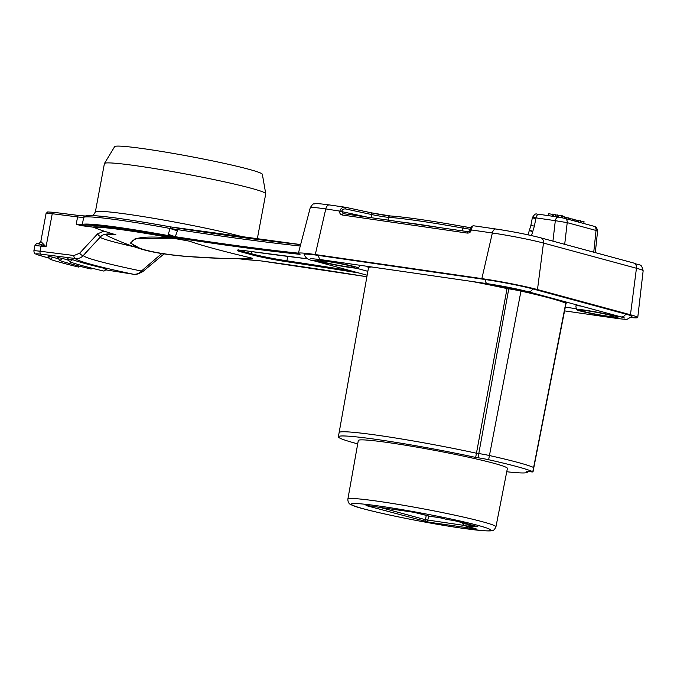<?xml version="1.0" encoding="UTF-8"?>
<svg xmlns="http://www.w3.org/2000/svg" width="677" height="677" viewBox="0 0 677 677"><rect width="100%" height="100%" fill="white"/><g stroke="black" fill="none" stroke-linecap="round" stroke-linejoin="round"><path stroke-width="1.02" d="M316.946 260.247A21.097 1.21 10.6 0 1 338.559 263.108A21.097 1.21 10.6 0 1 358.378 268.075A21.097 1.21 10.6 0 1 358.353 268.1A21.097 1.21 10.6 0 1 337.18 265.325A21.097 1.21 10.6 0 1 316.921 260.323A21.097 1.21 10.6 0 1 316.946 260.247M565.303 307.138L576.313 308.729M356.271 268.194L367.856 271.325M576.457 309.584A21.097 1.21 10.6 0 1 585.241 310.201A21.097 1.21 10.6 0 1 607.032 314.187A21.097 1.21 10.6 0 1 617.915 317.344A21.097 1.21 10.6 0 1 609.139 316.675A21.097 1.21 10.6 0 1 587.738 312.774A21.097 1.21 10.6 0 1 576.457 309.584L575.856 305.962A22.349 1.286 10.6 0 1 581.137 306.08M261.068 260.916A0.863 0.575 97.6 0 0 261.11 260.924L366.892 276.741A388.166 22.341 -169.4 0 0 261.068 260.916L256.312 260.417A92.004 5.298 10.6 0 1 238.803 258.749M248.789 258.665A82.628 4.756 -169.4 0 0 249.678 258.682L250.118 258.614M251.802 258.445L252.428 258.25C250.143 259.012 223.63 258.876 199.021 257.319C175.377 255.813 157.005 253.24 143.905 249.61C130.805 245.624 128.215 242.027 136.136 238.829C143.744 235.943 167.312 236.459 189.289 241.139L173.38 238.008A82.628 4.756 -169.4 0 0 92.749 227.091L80.36 225.526A22.459 1.295 -169.4 0 0 83.017 225.5A92.004 5.298 10.6 0 1 167.718 236.408L175.512 237.729A388.166 22.341 -169.4 0 0 300.046 254.332A40.612 2.336 10.6 0 1 298.371 253.3A40.612 2.336 10.6 0 1 315.287 254.552L481.855 278.619A40.612 2.336 10.6 0 1 537.487 289.57L630.456 314.763A40.612 2.336 10.6 0 1 637.751 317.513A40.612 2.336 10.6 0 1 631.066 317.564M564.576 310.878L614.284 318.055C624.236 319.442 626.174 319.341 627.24 319.222L631.912 316.472A34.688 1.997 -169.4 0 0 625.7 314.077L532.731 288.884A34.688 1.997 -169.4 0 0 485.214 279.533L318.639 255.457A34.688 1.997 -169.4 0 0 304.185 254.442C305.505 258.055 308.543 260.112 313.307 260.628L367.162 275.226M300.639 244.592A389.546 22.426 10.6 0 1 178.948 228.318L170.545 226.897A91.141 5.247 -169.4 0 0 85.683 215.921M247.291 238.152A82.069 4.722 10.6 0 0 241.951 236.637A82.069 4.722 10.6 0 0 152.046 218.045A82.069 4.722 10.6 0 0 95.347 212.011L104.41 163.589A82.069 4.722 10.6 0 1 104.444 163.495A82.069 4.722 10.6 0 1 161.947 169.766A82.069 4.722 10.6 0 1 251.015 188.214A82.069 4.722 10.6 0 1 265.748 193.681A82.069 4.722 10.6 0 1 265.748 193.783L257.201 239.446M104.444 163.495L114.633 146.647A75.155 4.324 10.6 0 1 167.287 152.393A75.155 4.324 10.6 0 1 248.857 169.284A75.155 4.324 10.6 0 1 262.346 174.294L265.748 193.681M177.374 230.916L177.823 229.655L170.139 228.479L168.226 234.293L175.275 236.705L177.374 230.916L170.139 228.479L170.536 226.897C133.437 220.169 107.127 216.378 91.607 215.523L84.642 216.048A1.726 1.718 -115 0 0 83.677 217.292A21.596 1.244 10.6 0 1 77.593 216.928L52.239 213.72A21.596 1.244 -169.4 0 0 46.07 213.45L47.661 211.952L53.661 212.307A1.726 1.236 97.2 0 0 52.239 213.72L46.053 246.783L41.669 244.642L37.971 243.703M168.226 234.293L167.828 235.503L175.275 236.705A387.303 22.299 -169.4 0 0 209.405 241.791A387.303 22.299 -169.4 0 0 298.405 253.156M345.38 207.264A1.726 0.711 102.1 0 1 345.727 208.99C343.738 208.668 342.359 209.472 341.58 211.385L343.451 213.687A1.726 1.007 98.2 0 0 343.383 213.67L343.383 213.67A1.726 1.007 98.2 0 0 342.181 214.998C340.184 214.372 339.405 213.111 339.854 211.199L367.137 217.105M470.54 230.019L468.636 231.779A1.726 1.007 -81.8 0 0 468.569 231.762C469.474 231.669 470.117 231.162 470.49 230.231L471.226 230.18C470.735 232.135 469.449 233.1 467.367 233.091A1.726 1.007 -81.8 0 1 468.56 231.762L343.383 213.67M339.854 211.199L339.913 210.962C340.81 208.203 342.613 206.967 345.329 207.255A1.726 0.711 102.1 0 1 345.372 207.264L345.329 207.255M481.855 278.619L492.357 232.99L471.277 229.943C471.928 227.117 472.664 225.72 473.494 225.779M354.257 267.322A16.917 0.973 -169.4 0 0 354.283 267.263A16.917 0.973 -169.4 0 0 338.026 263.251A16.917 0.973 -169.4 0 0 321.05 261.026A16.917 0.973 -169.4 0 0 321.033 261.043A16.917 0.973 -169.4 0 0 336.926 265.029A16.917 0.973 -169.4 0 0 354.257 267.322M606.77 316.032A16.917 0.973 -169.4 0 0 613.819 316.531A16.917 0.973 -169.4 0 0 604.773 313.967A16.917 0.973 -169.4 0 0 587.611 310.845A16.917 0.973 -169.4 0 0 580.57 310.311A16.917 0.973 -169.4 0 0 589.303 312.842A16.917 0.973 -169.4 0 0 606.77 316.032M597.588 231.094L596.048 230.459L593.746 252.208M564.694 244.329L567.216 222.648L555.318 220.668L552.94 241.147M531.504 235.588L534.39 226.076L535.981 217.876C531.665 217.3 531.267 217.495 534.779 218.451M531.487 230.849C528.593 230.036 529.042 230.366 532.824 231.847M539.214 214.338A4.316 2.522 98.2 0 0 539.036 214.296C536.522 215.083 536.277 211.376 532.376 217.63L530.785 225.839A8.64 0.55 11 0 1 534.39 226.076M573.411 219.576L584.065 221.709L583.726 223.495M572.133 220.347L572.387 218.984L573.47 219.28L573.216 220.643M572.387 218.984L569.349 218.688M568.096 219.255L568.35 217.892L569.442 218.189L569.188 219.551M568.35 217.892L565.811 217.647M565.879 217.292L565.633 218.586L565.879 217.283L562.342 216.335M561.538 217.639L561.902 215.709L562.985 215.997L562.638 217.859M561.902 215.709L558.44 215.371M558.398 215.362L548.768 213.729L548.404 215.65M170.139 228.479A92.867 5.348 -169.4 0 0 121.987 220.482A92.867 5.348 -169.4 0 0 83.677 217.292L82.332 224.493A21.596 1.244 -169.4 0 1 76.247 224.138L80.36 225.526M40.975 241.613L46.053 246.783L40.967 246.14L40.019 251.226A21.596 1.244 10.6 0 0 33.85 250.955C34.815 255.034 34.417 253.054 37.243 254.67A2.59 2.353 -72.3 0 0 37.557 254.747A19.007 1.092 10.6 0 1 41.348 254.213L75.308 258.512C78.617 258.834 81.325 257.776 83.432 255.339C82.306 255.669 81.054 254.958 79.658 253.206L97.547 233.895L103.877 231.085A249.466 173.625 103.8 0 1 94.01 227.43L92.749 227.091M68.665 260.298A114.032 6.567 10.6 0 1 62.656 258.419L57.748 257.565L59.813 260.577A116.622 6.711 10.6 0 0 72.803 264.428A116.622 6.711 10.6 0 0 91.124 269.057L92.267 268.287M58.687 258.927A126.988 7.312 10.6 0 1 52.967 257.192L48.092 256.355L50.166 259.367A129.586 7.455 10.6 0 0 62.386 262.93A129.586 7.455 10.6 0 0 78.54 267.06L79.725 266.247M106.974 269.04L105.993 268.727A101.076 5.822 10.6 0 1 85.767 263.692A101.076 5.822 10.6 0 1 72.6 259.68L67.641 258.809L69.706 261.821A103.666 5.966 10.6 0 0 83.212 265.934A103.666 5.966 10.6 0 0 103.953 271.096L106.974 269.04M133.513 274.261A2.59 1.126 -81 0 1 133.42 274.253C134.198 275.294 137.304 274.43 142.72 271.672L141.408 271.045C139.462 273.415 136.771 274.481 133.352 274.236L105.764 269.869M97.547 233.895C98.91 235.985 100.145 236.696 101.271 236.045M161.752 253.545L141.408 271.045A85.818 4.942 -169.4 0 1 98.774 261.212A85.818 4.942 -169.4 0 1 83.432 255.339L100.958 236.341M85.539 252.859L101.135 236.222C100.991 236.095 103.505 233.853 109.141 233.954L115.987 234.86L103.877 231.085M252.123 258.496L252.428 258.25A207.331 11.932 10.6 0 1 189.289 241.139L173.354 238.245L135.493 238.431L130.458 243.094L141.307 249.094L144.328 249.965M94.01 227.43A81.536 4.697 -169.4 0 1 173.354 238.245L173.397 238.008M178.948 228.318A1.726 0.863 98.7 0 0 178.889 228.31A1.726 0.863 98.7 0 0 177.823 229.655A387.819 22.324 10.6 0 0 211.063 234.606A387.819 22.324 10.6 0 0 300.275 245.996M529.634 292.125A102.794 5.915 -169.4 0 0 521.578 290.289A12.084 0.694 -169.4 0 0 508.435 287.86L507.2 287.683L475.669 457.424A96.151 5.534 -169.4 0 0 338.348 436.775A96.151 5.534 -169.4 0 0 357.71 443.858M506.751 471.751A96.151 5.534 -169.4 0 0 527.366 472.148A96.151 5.534 -169.4 0 0 526.604 471.226L528.957 471.573A9.757 0.559 -169.4 0 0 533.019 471.869A9.757 0.559 -169.4 0 0 532.799 471.7A100.467 5.78 -169.4 0 0 488.633 459.725A9.757 0.559 -169.4 0 0 478.021 457.77L475.669 457.424M347.868 499.135L358.311 440.515A75.841 4.367 10.6 0 1 389.901 442.817A75.841 4.367 10.6 0 1 467.545 457A75.841 4.367 10.6 0 1 507.403 468.416L495.936 526.85C494.642 529.473 493.482 530.692 492.458 530.506C491.849 530.98 488.811 531.047 483.336 530.717L461.502 528.128C421.915 522.576 358.302 509.028 351.938 505.059C349.188 504.348 347.834 502.376 347.868 499.135A75.316 4.333 10.6 0 1 379.238 501.429A75.316 4.333 10.6 0 1 456.357 515.51A75.316 4.333 10.6 0 1 495.936 526.85M475.339 528.61A1.726 1.396 -74.8 0 0 475.457 528.644L464.27 525.614L462.45 523.524L462.619 522.542M413.901 512.294A1.726 1.007 -81.8 0 1 413.833 512.286L367.526 505.592A1.726 1.007 98.2 0 1 367.45 505.575C365.868 505.364 365.588 505.406 366.629 505.711A1.726 1.396 105.2 0 0 367.383 505.575M366.629 505.711L428.473 522.119A1.726 1.007 98.2 0 1 427.813 520.173L428.609 515.95M428.473 522.119L474.78 528.805C476.371 529.025 476.642 528.982 475.601 528.678A1.726 1.396 -74.8 0 1 475.457 528.644L475.677 528.703M475.601 528.678L464.507 525.674L473.908 526.782A1.726 1.396 -74.8 0 1 473.765 526.748L473.993 526.808M446.896 519.462A1.726 1.396 -74.8 0 0 447.167 519.538L440.71 517.888L429.556 516.212L418.361 513.174A1.726 1.396 105.2 0 1 418.242 513.141M453.751 520.486L447.167 519.538A1.726 1.007 98.2 0 0 447.235 519.547L453.818 520.503A1.726 1.007 -81.8 0 1 453.751 520.486L476.811 526.384M477.141 526.469L477.073 526.452C478.334 526.74 478.064 526.782 476.236 526.579A1.726 1.007 -81.8 0 1 475.719 526.097M429.59 516.212L413.757 512.269L367.45 505.575M429.514 516.187L438.247 517.465A1.726 1.007 -81.8 0 1 438.18 517.448M507.2 287.683A98.478 5.67 -169.4 0 0 489.759 284.044M368.102 266.45A98.478 5.67 -169.4 0 0 368.491 267.686M564.559 302.712A12.084 0.694 -169.4 0 0 566.767 302.534A102.794 5.915 -169.4 0 0 564.203 301.493M247.401 251.006A0.863 0.533 -82 0 1 247.359 251.006L307.883 258.859A426.755 24.567 10.6 0 1 247.317 250.998A26.784 1.54 -169.4 0 0 243.094 252.436A92.004 5.298 10.6 0 1 250.524 254.45A26.784 1.54 -169.4 0 0 287.217 261.804A426.755 24.567 10.6 0 1 359.013 273.017M238.812 250.109A25.921 1.489 -169.4 0 0 243.915 251.683A92.867 5.348 10.6 0 1 251.412 253.714A25.921 1.489 -169.4 0 0 286.921 260.831A427.619 24.617 10.6 0 1 350.474 270.707M287.75 256.405L286.921 260.831A0.863 0.474 98.4 0 0 287.217 261.804M251.802 251.624L251.412 253.714A0.863 0.736 105.9 0 1 250.524 254.45M244.118 250.575L243.915 251.683A0.863 0.66 104.5 0 1 243.094 252.436M238.16 249.627L237.754 250.16C237.652 250.321 236.298 249.559 247.359 251.006A0.863 0.533 -82 0 1 247.317 250.998M78.913 215.506L53.762 212.324A1.726 1.236 97.2 0 0 53.661 212.307L79.014 215.514A1.726 1.236 -82.8 0 1 79.116 215.531M76.247 224.138L77.593 216.928A1.726 1.236 -82.8 0 1 79.014 215.514L84.862 215.971M83.017 225.5A0.863 0.863 65 0 1 82.332 224.493A92.867 5.348 10.6 0 1 120.641 227.684A92.867 5.348 10.6 0 1 167.828 235.503L167.718 236.408M329.597 204.987A5.188 3.03 98.2 0 0 329.386 204.936A5.188 3.03 98.2 0 0 325.781 208.922L315.287 254.552M341.58 211.385L325.781 208.922A37.328 2.149 -169.4 0 0 310.235 207.78L298.371 253.3M371.14 217.681L371.724 214.558A1.726 0.711 -77.9 0 0 371.377 212.832A1.726 0.711 -77.9 0 0 371.326 212.823L345.414 207.272M540.212 237.72A32.157 1.853 -169.4 0 0 496.165 229.054A5.188 3.03 -81.8 0 0 495.953 229.012C512.895 231.593 527.781 234.521 540.618 237.805A5.188 4.197 105.2 0 1 543.479 243.051A37.328 2.149 -169.4 0 0 492.357 232.99A5.188 3.03 -81.8 0 1 495.953 229.012L473.392 225.754M463.339 226.516A95.025 5.467 -169.4 0 0 390.341 215.971A1.726 1.557 93.8 0 0 390.13 215.938C405.861 217.105 430.267 220.626 463.347 226.516L471.082 227.751A14.682 0.846 10.6 0 1 463.364 226.524L462.848 228.081A96.752 5.568 -169.4 0 0 388.496 217.334A12.956 0.745 10.6 0 1 371.724 214.558L345.727 208.99M389.952 215.938A14.682 0.846 10.6 0 1 371.419 212.84M343.451 213.687L468.492 231.754M387.98 220.118L388.496 217.334A1.726 1.557 93.8 0 1 390.13 215.938L371.377 212.832L345.372 207.264M462.332 230.857L462.848 228.081A12.956 0.745 10.6 0 0 470.676 229.3M400.742 221.963A96.752 5.568 10.6 0 1 439.441 227.548M471.226 230.18L470.532 229.994C470.507 227.599 471.471 226.186 473.418 225.754M467.367 233.091L342.181 214.998M630.456 314.763L636.448 268.253A5.188 4.197 -74.8 0 0 633.587 262.998C641.127 266.332 640.958 262.778 643.15 270.775A37.328 2.149 -169.4 0 0 636.448 268.253L543.479 243.051L537.487 289.57M593.678 226.186A4.316 3.495 -74.8 0 1 596.048 230.459L567.216 222.648A4.316 3.495 105.2 0 0 564.846 218.375L593.644 226.177C595.244 227.472 596.403 225.145 597.571 231.187M558.364 217.089A4.316 2.522 -81.8 0 0 555.318 220.668L535.981 217.876A4.316 2.522 98.2 0 1 539.019 214.296L558.381 217.097A4.316 2.522 -81.8 0 1 558.55 217.131L564.483 218.299A4.316 3.495 105.2 0 1 564.821 218.366L558.381 217.097M580.384 220.719L580.054 222.496M578.683 220.296L578.353 222.031M576.956 219.957L576.652 221.574M575.162 219.686L574.9 221.1M574.011 219.576L573.783 220.795M564.863 216.919L564.601 218.307M558.313 215.193L557.975 217.038M557.56 214.939L557.188 216.919M555.809 214.541L555.411 216.665M554.006 214.245L553.6 216.403M552.263 216.208L552.66 214.11M175.275 236.705A0.863 0.432 98.7 0 0 175.512 237.729M41.348 254.213A2.59 1.853 97.2 0 1 40.019 251.226L73.979 255.525L79.658 253.206M42.82 243.204L41.669 244.642A2.59 1.853 97.2 0 0 40.967 246.14A21.596 1.244 -169.4 0 0 34.798 245.869C37.218 242.341 36.211 244.27 38.284 243.593C38.301 244.321 39.148 243.618 40.823 241.486L46.07 213.45M133.352 274.236A93.299 5.374 -169.4 0 1 75.308 258.512A2.59 1.853 -82.8 0 1 73.979 255.525M37.243 254.67L49.387 258.233A144.269 8.302 10.6 0 1 37.557 254.747M134.427 246.843A73.421 4.223 10.6 0 1 112.678 241.579A73.421 4.223 10.6 0 1 100.052 237.263M115.987 234.86A66.625 3.834 -169.4 0 0 108.134 236.197A258.199 258.199 0 0 0 141.307 249.094M238.778 258.749L261.11 260.924A0.863 0.575 97.6 0 0 261.153 260.924M91.92 268.202L91.124 269.057M62.656 258.419L59.813 260.577M79.395 266.171L78.54 267.06M52.967 257.192L50.166 259.367M105.993 268.727L103.953 271.096M67.759 258.868L69.706 261.821L72.6 259.68M565.98 302.822L566.573 302.822L566.031 303.431A11.221 0.643 -169.4 0 0 565.777 303.237A101.931 5.865 -169.4 0 0 520.968 291.093A11.221 0.643 -169.4 0 0 508.766 288.834A0.863 0.508 98.2 0 0 508.435 287.86M478.021 457.77L508.766 288.834L507.115 288.597A97.615 5.619 -169.4 0 0 471.945 281.454M488.633 459.725L520.968 291.093A0.863 0.449 102.6 0 1 521.578 290.289M532.799 471.7L565.777 303.237A0.863 0.838 114.6 0 1 566.767 302.534M371.808 266.983A97.615 5.619 -169.4 0 0 368.483 267.804L368.567 267.635M368.483 267.804L339.135 432.578A96.151 5.534 10.6 0 1 339.135 432.569A96.151 5.534 10.6 0 1 476.456 453.226L478.808 453.565A9.757 0.559 -169.4 0 1 489.42 455.528A100.467 5.78 -169.4 0 1 533.586 467.494A9.757 0.559 -169.4 0 1 533.806 467.663L566.031 303.431M426.273 515.315L425.444 519.708L463.567 525.335M380.059 507.403L425.444 519.708A1.726 1.396 -74.8 0 1 423.743 521.188M366.604 505.474L367.526 505.592A1.726 1.007 98.2 0 0 367.594 505.601M474.78 528.805A1.726 1.007 -81.8 0 1 474.264 528.322M473.096 526.909A1.726 1.007 -81.8 0 1 472.58 526.427M462.45 523.524L468.298 524.37M473.646 526.714A1.726 1.396 -74.8 0 0 473.765 526.748L469.525 525.606A1.726 1.396 105.2 0 0 469.652 525.631L473.908 526.782M461.333 528.094A71 4.087 10.6 0 1 364.074 508.952A71 4.087 10.6 0 1 380.906 506.294A71 4.087 10.6 0 1 478.157 525.437A71 4.087 10.6 0 1 461.333 528.094M477.073 526.452L458.515 521.425M476.236 526.579L469.652 525.631A1.726 1.007 98.2 0 1 468.941 524.26M438.315 517.473A1.726 1.007 -81.8 0 1 438.247 517.465L442.775 518.354A1.726 1.396 105.2 0 1 442.665 518.32M442.91 518.379A1.726 1.396 105.2 0 1 442.766 518.354L447.032 519.504A1.726 1.726 0 0 0 447.235 519.547A1.726 1.007 98.2 0 0 447.302 519.555M418.488 513.2A1.726 1.396 105.2 0 1 418.361 513.174L413.825 512.286A1.726 1.007 -81.8 0 1 413.757 512.269M614.284 318.055A5.188 3.03 -81.8 0 1 612.897 317.174M624.609 318.029L620.733 316.819A5.188 4.197 -74.8 0 0 625.7 314.077M532.731 288.884A5.188 4.197 105.2 0 1 527.764 291.618L620.733 316.819M527.764 291.618C516.348 288.707 502.943 286.066 487.558 283.714A5.188 3.03 -81.8 0 1 485.214 279.533M318.639 255.457A5.188 3.03 98.2 0 0 320.983 259.646L487.558 283.714M316.819 259.74A5.188 4.197 105.2 0 1 313.307 260.628M358.378 268.075L360.029 265.282M316.921 260.323L316.709 259.063M95.347 212.011L93.071 215.591M310.235 207.78C312.038 204.826 313.333 203.54 314.128 203.921C316.218 203.845 313.189 202.795 329.386 204.936L345.008 207.196M540.618 237.805L633.587 262.998M643.15 270.775L637.751 317.513M617.915 317.344L618.575 316.235M597.596 231.001L595.303 252.631M527.984 234.817L530.785 225.839M557.975 217.859L558.449 215.311M33.85 250.955L34.798 245.869M105.756 269.869L133.42 274.253M142.72 271.672L164.325 253.638M250.143 258.614L224.933 258.529L186.598 256.473C167.151 254.797 152.054 252.343 141.298 249.085M170.536 226.897L300.639 244.583M339.135 432.569L338.348 436.775M527.51 471.361L527.366 472.148M533.806 467.663L533.019 471.869M453.818 520.503L457.102 521.095M468.247 524.074A1.726 1.726 0 0 0 469.525 525.606M310.43 258.538L320.983 259.646"/></g></svg>
